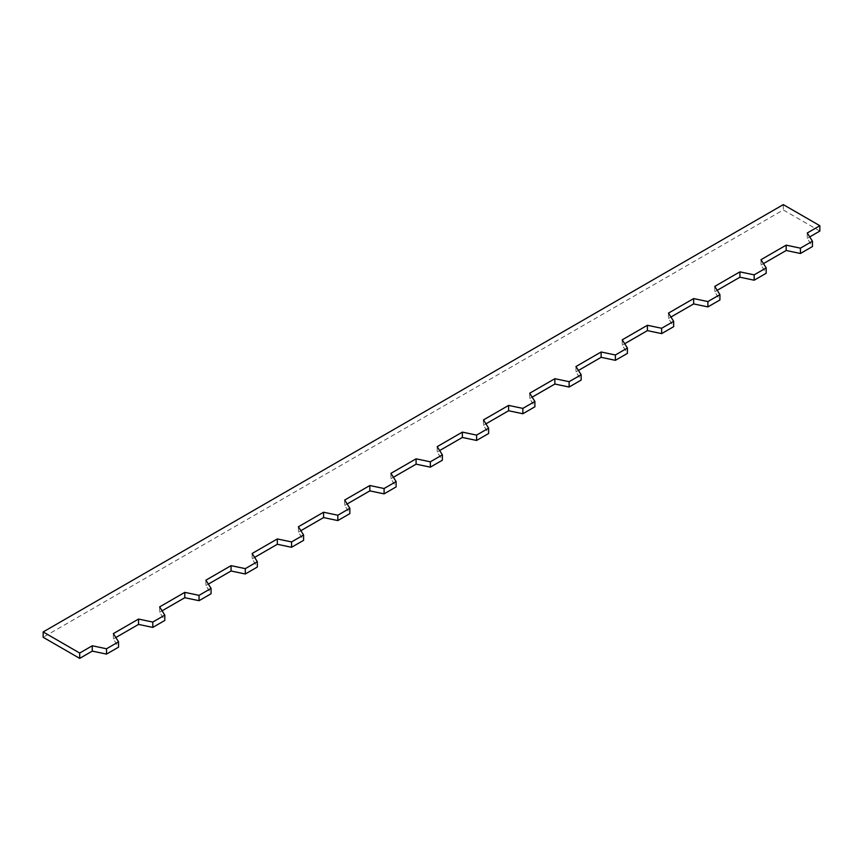 <?xml version="1.0" encoding="UTF-8"?>
<svg xmlns="http://www.w3.org/2000/svg" width="863" height="863" viewBox="0 0 863 863"><rect width="100%" height="100%" fill="white"/><g stroke="black" fill="none" stroke-linecap="round" stroke-linejoin="round"><path stroke-width="0.65" stroke-dasharray="4.32 3.24" d="M159.633 606.894L159.633 612.234L164.811 620.454M205.89 580.184L205.89 585.524L211.068 593.755M252.147 553.474L252.147 558.814L257.336 567.045M298.404 526.764L298.404 532.115L303.593 540.335M344.671 500.065L344.671 505.405L349.849 513.625M390.928 473.356L390.928 478.695L396.106 486.915M437.185 446.646L437.185 451.985L442.374 460.206M483.442 419.936L483.442 425.276L488.631 433.506M529.709 393.226L529.709 398.577L534.887 406.797M575.966 366.527L575.966 371.867L581.155 380.087M622.223 339.817L622.223 345.157L627.412 353.377M668.48 313.107L668.48 318.447L673.669 326.667M714.747 286.397L714.747 291.737L719.925 299.968M761.004 259.687L761.004 265.027L766.193 273.258M113.366 633.604L113.366 638.944L118.555 647.164M761.004 265.027L763.475 263.603M714.747 291.737L717.218 290.313M668.48 318.447L670.95 317.023M622.223 345.157L624.693 343.733M575.966 371.867L578.437 370.443M529.709 398.577L532.18 397.142M483.442 425.276L485.912 423.852M437.185 451.985L439.655 450.562M390.928 478.695L393.399 477.271M344.671 505.405L347.131 503.981M298.404 532.115L300.874 530.68M252.147 558.814L254.617 557.39M205.89 585.524L208.361 584.1M159.633 612.234L162.093 610.81M113.366 638.944L115.836 637.52M807.261 232.988L807.261 238.328L812.45 246.548M807.261 238.328L809.731 236.904M819.85 231.057L783.302 209.957L43.15 637.282M783.302 204.617L783.302 209.957"/><path stroke-width="1.29" d="M763.475 263.603L786.171 250.497L786.171 245.157L761.004 259.687L766.193 267.918L754.165 274.855L739.915 271.867L714.747 286.397L719.925 294.617L707.897 301.565L693.658 298.576L668.48 313.107L673.669 321.327L661.641 328.274L647.401 325.286L622.223 339.817L627.412 348.037L615.384 354.984L601.133 351.985L575.966 366.527L581.155 374.747L569.127 381.694L554.877 378.695L529.709 393.226L534.887 401.457L522.859 408.393L508.62 405.405L483.442 419.936L488.631 428.167L476.603 435.103L462.363 432.115L437.185 446.646L442.374 454.866L430.346 461.813L416.095 458.825L390.928 473.356L396.106 481.576L384.089 488.523L369.839 485.524L344.671 500.065L349.849 508.285L337.821 515.233L323.582 512.234L298.404 526.764L303.593 534.995L291.565 541.932L277.325 538.944L252.147 553.474L257.336 561.705L245.308 568.641L231.057 565.653L205.89 580.184L211.068 588.404L199.04 595.351L184.801 592.363L159.633 606.894L164.811 615.114L152.783 622.061L152.783 627.401L138.544 624.413L138.544 619.062L113.366 633.604L118.555 641.824L118.555 647.164L106.527 654.111L92.276 651.112L92.276 645.772L79.698 653.043L79.698 658.383L92.276 651.112M152.783 622.061L138.544 619.062M164.811 615.114L164.811 620.454L152.783 627.401M199.04 595.351L199.04 600.691L184.801 597.703L184.801 592.363M211.068 588.404L211.068 593.755L199.04 600.691M245.308 568.641L245.308 573.981L231.057 570.993L231.057 565.653M257.336 561.705L257.336 567.045L245.308 573.981M291.565 541.932L291.565 547.282L277.325 544.283L277.325 538.944M303.593 534.995L303.593 540.335L291.565 547.282M337.821 515.233L337.821 520.572L323.582 517.573L323.582 512.234M349.849 508.285L349.849 513.625L337.821 520.572M384.089 488.523L384.089 493.863L369.839 490.874L369.839 485.524M396.106 481.576L396.106 486.915L384.089 493.863M430.346 461.813L430.346 467.153L416.095 464.165L416.095 458.825M442.374 454.866L442.374 460.206L430.346 467.153M476.603 435.103L476.603 440.443L462.363 437.455L462.363 432.115M488.631 428.167L488.631 433.506L476.603 440.443M522.859 408.393L522.859 413.744L508.62 410.745L508.62 405.405M534.887 401.457L534.887 406.797L522.859 413.744M569.127 381.694L569.127 387.034L554.877 384.035L554.877 378.695M581.155 374.747L581.155 380.087L569.127 387.034M615.384 354.984L615.384 360.324L601.133 357.325L601.133 351.985M627.412 348.037L627.412 353.377L615.384 360.324M661.641 328.274L661.641 333.614L647.401 330.626L647.401 325.286M673.669 321.327L673.669 326.667L661.641 333.614M707.897 301.565L707.897 306.904L693.658 303.916L693.658 298.576M719.925 294.617L719.925 299.968L707.897 306.904M754.165 274.855L754.165 280.205L739.915 277.206L739.915 271.867M766.193 267.918L766.193 273.258L754.165 280.205M118.555 641.824L106.527 648.771L106.527 654.111M106.527 648.771L92.276 645.772M717.218 290.313L739.915 277.206M670.95 317.023L693.658 303.916M624.693 343.733L647.401 330.626M578.437 370.443L601.133 357.325M532.18 397.142L554.877 384.035M485.912 423.852L508.62 410.745M439.655 450.562L462.363 437.455M393.399 477.271L416.095 464.165M347.131 503.981L369.839 490.874M300.874 530.68L323.582 517.573M254.617 557.39L277.325 544.283M208.361 584.1L231.057 570.993M162.093 610.81L184.801 597.703M115.836 637.52L138.544 624.413M809.731 236.904L819.85 231.057L819.85 225.718L807.261 232.988L812.45 241.209L800.422 248.156L800.422 253.495L786.171 250.497M800.422 248.156L786.171 245.157M812.45 241.209L812.45 246.548L800.422 253.495M79.698 653.043L43.15 631.943L43.15 637.282L79.698 658.383M43.15 631.943L783.302 204.617L819.85 225.718"/></g></svg>
